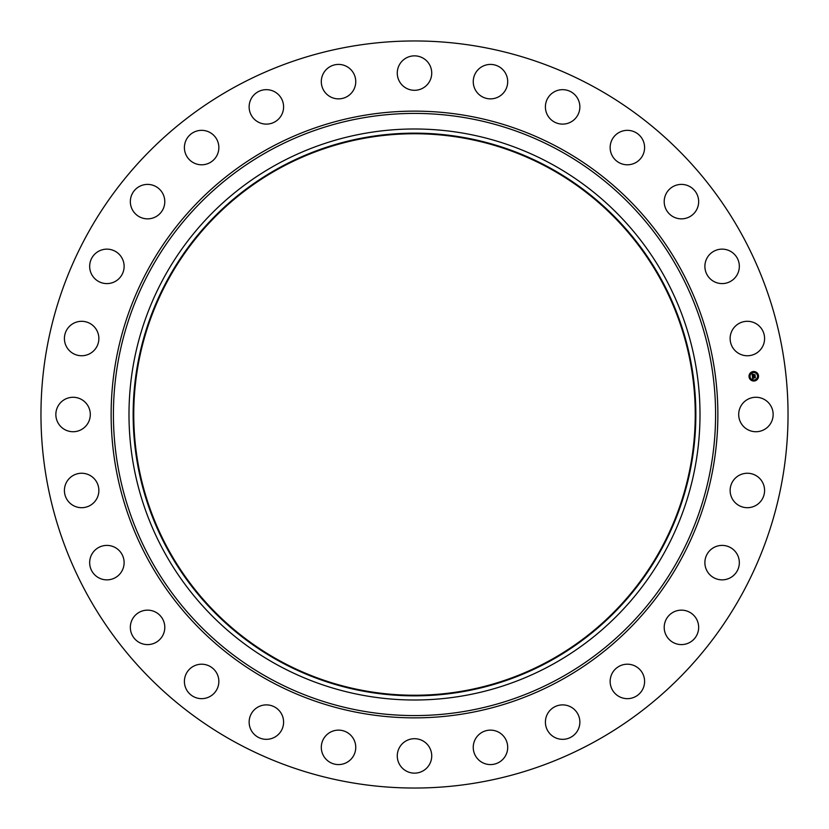 <?xml version="1.0" encoding="UTF-8"?>
<svg xmlns="http://www.w3.org/2000/svg" width="829" height="829" viewBox="0 0 829 829"><rect width="100%" height="100%" fill="white"/><g stroke="black" fill="none" stroke-linecap="round" stroke-linejoin="round"><path stroke-width="1.24" d="M740.805 406.241A17.222 17.222 0 0 1 764.183 399.381A17.222 17.222 0 0 1 771.032 422.759A17.222 17.222 0 0 1 747.665 429.619A17.222 17.222 0 0 1 740.805 406.241M235.415 742.307A373.537 373.537 0 0 1 86.693 235.415A373.537 373.537 0 0 1 593.585 86.693A373.537 373.537 0 0 1 742.307 593.585A373.537 373.537 0 0 1 235.415 742.307M551.378 163.945A285.508 285.508 0 0 1 665.055 551.378A285.508 285.508 0 0 1 277.622 665.055A285.508 285.508 0 0 1 163.945 277.622A285.508 285.508 0 0 1 551.378 163.945M549.389 167.593A281.342 281.342 0 0 1 661.407 549.389A281.342 281.342 0 0 1 279.611 661.407A281.342 281.342 0 0 1 167.593 279.611A281.342 281.342 0 0 1 549.389 167.593M279.901 660.879A280.751 280.751 0 0 1 168.121 279.901A280.751 280.751 0 0 1 549.099 168.121A280.751 280.751 0 0 1 660.879 549.099A280.751 280.751 0 0 1 279.901 660.879M94.537 349.942A17.222 17.222 0 0 1 70.227 351.423A17.222 17.222 0 0 1 68.745 327.113A17.222 17.222 0 0 1 93.055 325.631A17.222 17.222 0 0 1 94.537 349.942M712.07 548.632A17.222 17.222 0 0 1 736.111 552.601A17.222 17.222 0 0 1 732.142 576.632A17.222 17.222 0 0 1 708.111 572.673A17.222 17.222 0 0 1 712.07 548.632M116.93 280.368A17.222 17.222 0 0 1 92.889 276.399A17.222 17.222 0 0 1 96.858 252.368A17.222 17.222 0 0 1 120.889 256.327A17.222 17.222 0 0 1 116.93 280.368M674.765 611.491A17.222 17.222 0 0 1 697.313 620.703A17.222 17.222 0 0 1 688.101 643.252A17.222 17.222 0 0 1 665.552 634.04A17.222 17.222 0 0 1 674.765 611.491M154.235 217.509A17.222 17.222 0 0 1 131.687 208.297A17.222 17.222 0 0 1 140.899 185.748A17.222 17.222 0 0 1 163.448 194.96A17.222 17.222 0 0 1 154.235 217.509M624.403 664.464A17.222 17.222 0 0 1 644.34 678.464A17.222 17.222 0 0 1 630.341 698.401A17.222 17.222 0 0 1 610.403 684.402A17.222 17.222 0 0 1 624.403 664.464M204.597 164.536A17.222 17.222 0 0 1 184.66 150.536A17.222 17.222 0 0 1 198.659 130.599A17.222 17.222 0 0 1 218.597 144.598A17.222 17.222 0 0 1 204.597 164.536M563.523 704.909A17.222 17.222 0 0 1 579.844 722.992A17.222 17.222 0 0 1 561.751 739.313A17.222 17.222 0 0 1 545.43 721.23A17.222 17.222 0 0 1 563.523 704.909M265.477 124.091A17.222 17.222 0 0 1 249.156 106.008A17.222 17.222 0 0 1 267.249 89.687A17.222 17.222 0 0 1 283.57 107.77A17.222 17.222 0 0 1 265.477 124.091M495.162 730.784A17.222 17.222 0 0 1 507.047 752.048A17.222 17.222 0 0 1 485.784 763.934A17.222 17.222 0 0 1 473.898 742.67A17.222 17.222 0 0 1 495.162 730.784M333.838 98.216A17.222 17.222 0 0 1 321.953 76.952A17.222 17.222 0 0 1 343.216 65.066A17.222 17.222 0 0 1 355.102 86.33A17.222 17.222 0 0 1 333.838 98.216M422.759 740.805A17.222 17.222 0 0 1 429.619 764.183A17.222 17.222 0 0 1 406.241 771.032A17.222 17.222 0 0 1 399.381 747.665A17.222 17.222 0 0 1 422.759 740.805M406.241 88.195A17.222 17.222 0 0 1 399.381 64.817A17.222 17.222 0 0 1 422.759 57.968A17.222 17.222 0 0 1 429.619 81.335A17.222 17.222 0 0 1 406.241 88.195M349.942 734.463A17.222 17.222 0 0 1 351.423 758.773A17.222 17.222 0 0 1 327.113 760.255A17.222 17.222 0 0 1 325.631 735.945A17.222 17.222 0 0 1 349.942 734.463M479.058 94.537A17.222 17.222 0 0 1 477.577 70.227A17.222 17.222 0 0 1 501.887 68.745A17.222 17.222 0 0 1 503.369 93.055A17.222 17.222 0 0 1 479.058 94.537M280.368 712.07A17.222 17.222 0 0 1 276.399 736.111A17.222 17.222 0 0 1 252.368 732.142A17.222 17.222 0 0 1 256.327 708.111A17.222 17.222 0 0 1 280.368 712.07M548.632 116.93A17.222 17.222 0 0 1 552.601 92.889A17.222 17.222 0 0 1 576.632 96.858A17.222 17.222 0 0 1 572.673 120.889A17.222 17.222 0 0 1 548.632 116.93M217.509 674.765A17.222 17.222 0 0 1 208.297 697.313A17.222 17.222 0 0 1 185.748 688.101A17.222 17.222 0 0 1 194.96 665.552A17.222 17.222 0 0 1 217.509 674.765M611.491 154.235A17.222 17.222 0 0 1 620.703 131.687A17.222 17.222 0 0 1 643.252 140.899A17.222 17.222 0 0 1 634.04 163.448A17.222 17.222 0 0 1 611.491 154.235M164.536 624.403A17.222 17.222 0 0 1 150.536 644.34A17.222 17.222 0 0 1 130.599 630.341A17.222 17.222 0 0 1 144.598 610.403A17.222 17.222 0 0 1 164.536 624.403M664.464 204.597A17.222 17.222 0 0 1 678.464 184.66A17.222 17.222 0 0 1 698.401 198.659A17.222 17.222 0 0 1 684.402 218.597A17.222 17.222 0 0 1 664.464 204.597M124.091 563.523A17.222 17.222 0 0 1 106.008 579.844A17.222 17.222 0 0 1 89.687 561.751A17.222 17.222 0 0 1 107.77 545.43A17.222 17.222 0 0 1 124.091 563.523M704.909 265.477A17.222 17.222 0 0 1 722.992 249.156A17.222 17.222 0 0 1 739.313 267.249A17.222 17.222 0 0 1 721.23 283.57A17.222 17.222 0 0 1 704.909 265.477M98.216 495.162A17.222 17.222 0 0 1 76.952 507.047A17.222 17.222 0 0 1 65.066 485.784A17.222 17.222 0 0 1 86.33 473.898A17.222 17.222 0 0 1 98.216 495.162M730.784 333.838A17.222 17.222 0 0 1 752.048 321.953A17.222 17.222 0 0 1 763.934 343.216A17.222 17.222 0 0 1 742.67 355.102A17.222 17.222 0 0 1 730.784 333.838M88.195 422.759A17.222 17.222 0 0 1 64.817 429.619A17.222 17.222 0 0 1 57.968 406.241A17.222 17.222 0 0 1 81.335 399.381A17.222 17.222 0 0 1 88.195 422.759M734.463 479.058A17.222 17.222 0 0 1 758.773 477.577A17.222 17.222 0 0 1 760.255 501.887A17.222 17.222 0 0 1 735.945 503.369A17.222 17.222 0 0 1 734.463 479.058M753.24 371.547A4.756 4.756 0 0 1 758.504 375.744A4.756 4.756 0 0 1 754.307 380.998A4.756 4.756 0 0 1 749.043 376.801A4.756 4.756 0 0 1 753.24 371.547M753.354 372.553A3.751 3.751 0 0 1 757.499 375.858A3.751 3.751 0 0 1 754.193 380.003A3.751 3.751 0 0 1 750.048 376.698A3.751 3.751 0 0 1 753.354 372.553M752.39 376.439L753.022 376.656L752.659 377.433L755.105 376.936L755.209 377.879L752.877 377.848L753.188 378.418L752.722 377.869L753.26 378.532L752.659 378.905L752.39 376.439M752.514 376.314L753.115 376.521L752.514 376.314M752.846 376.832L755.24 376.667L755.364 377.723L755.198 376.791L752.846 376.832M752.1 374.097L752.753 374.366L752.431 375.527L753.395 375.423L752.525 375.392L752.608 374.532L752.577 375.33L753.82 374.542L753.571 375.402L754.856 374.988L754.97 376.003L752.338 376.242L752.1 374.097M752.276 373.972L752.856 374.273L752.276 373.972M753.903 374.376L752.991 374.542L753.903 374.376M753.727 375.205L755.022 374.687L755.157 375.889L754.981 374.812L753.727 375.205M749.509 376.459L749.582 377.04L749.509 376.459M753.26 371.755L753.333 372.335L753.26 371.755M750.411 373.33L750.483 373.91L750.411 373.33M757.965 375.506L758.027 376.086L757.965 375.506M756.39 372.656L756.462 373.237L756.39 372.656M754.286 380.791L754.214 380.21L754.286 380.791M751.157 379.889L751.084 379.309L751.157 379.889M757.136 379.216L757.064 378.635L757.136 379.216M558.85 150.277A301.082 301.082 0 0 1 678.723 558.85A301.082 301.082 0 0 1 270.15 678.723A301.082 301.082 0 0 1 150.277 270.15A301.082 301.082 0 0 1 558.85 150.277M559.938 148.277A303.352 303.352 0 0 1 680.723 559.938A303.352 303.352 0 0 1 269.062 680.723A303.352 303.352 0 0 1 148.277 269.062A303.352 303.352 0 0 1 559.938 148.277"/></g></svg>
